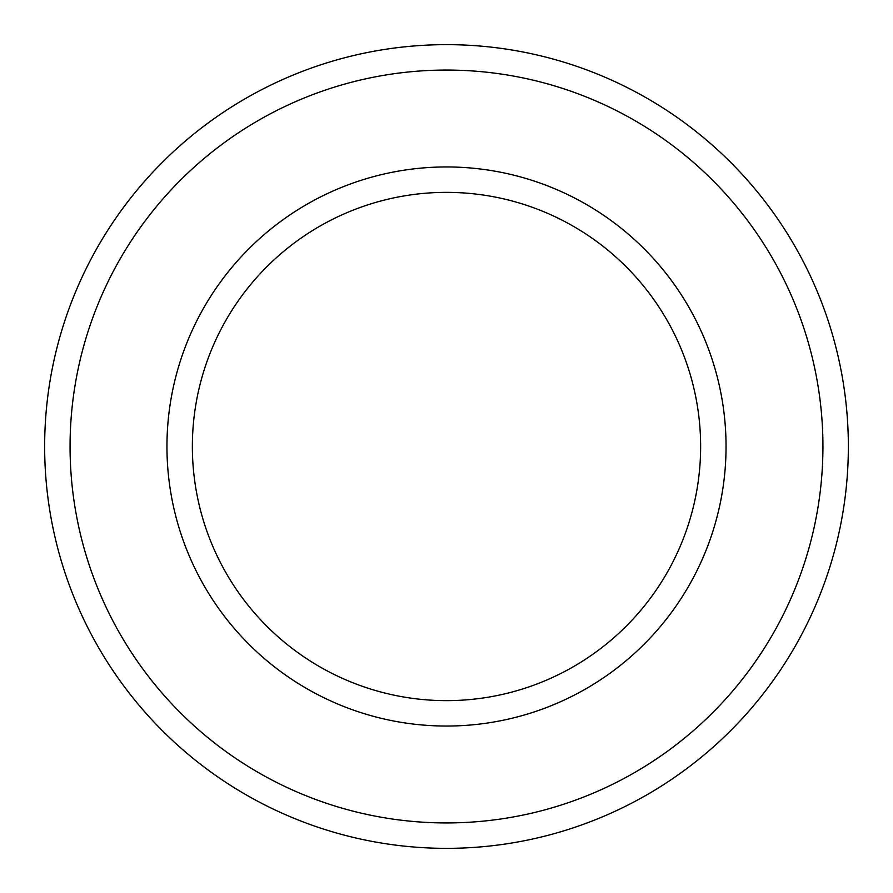 <?xml version="1.0" encoding="UTF-8"?>
<svg xmlns="http://www.w3.org/2000/svg" width="893" height="893" viewBox="0 0 893 893"><rect width="100%" height="100%" fill="white"/><g stroke="black" fill="none" stroke-linecap="round" stroke-linejoin="round"><path stroke-width="1.34" d="M446.5 700.637A254.137 254.137 0 0 1 226.409 319.437A254.137 254.137 0 0 1 666.591 319.437A254.137 254.137 0 0 1 446.5 700.637M446.5 726.042A279.542 279.542 0 0 0 688.592 306.723A279.542 279.542 0 0 0 204.408 306.723A279.542 279.542 0 0 0 446.5 726.042M446.5 822.933A376.433 376.433 0 0 1 120.499 258.278A376.433 376.433 0 0 1 772.501 258.278A376.433 376.433 0 0 1 446.5 822.933M446.5 848.35A401.85 401.85 0 0 0 794.513 245.575A401.85 401.85 0 0 0 98.487 245.575A401.85 401.85 0 0 0 446.5 848.35"/></g></svg>
